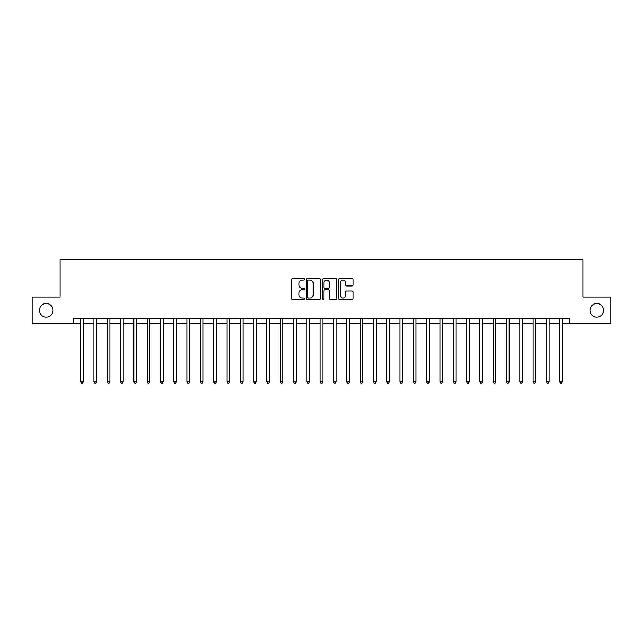 <?xml version="1.0" encoding="UTF-8"?>
<svg xmlns="http://www.w3.org/2000/svg" width="643" height="643" viewBox="0 0 643 643"><rect width="100%" height="100%" fill="white"/><g stroke="black" fill="none" stroke-linecap="round" stroke-linejoin="round"><path stroke-width="0.96" d="M304.46 279.303A0.731 0.731 0 0 0 303.729 278.572L292.629 278.572A1.045 1.045 0 0 0 291.584 279.617L291.584 298.432A1.045 1.045 0 0 0 292.629 299.477L303.729 299.477A0.731 0.731 0 0 0 304.46 298.746A0.731 0.731 0 0 0 303.729 298.014L302.298 298.014A3.344 3.344 0 0 1 298.955 294.671L298.955 293.104A3.344 3.344 0 0 1 302.298 289.76L303.729 289.76A0.731 0.731 0 0 0 304.46 289.029A0.731 0.731 0 0 0 303.729 288.289L302.298 288.289A3.344 3.344 0 0 1 298.955 284.945L298.955 283.378A3.344 3.344 0 0 1 302.298 280.035L303.729 280.035A0.731 0.731 0 0 0 304.46 279.303M589.928 310.32A6.816 6.816 0 0 0 596.744 317.136A6.816 6.816 0 0 0 603.56 310.32A6.816 6.816 0 0 0 596.744 303.504A6.816 6.816 0 0 0 589.928 310.32M39.44 310.32A6.816 6.816 0 0 0 46.256 317.136A6.816 6.816 0 0 0 53.072 310.32A6.816 6.816 0 0 0 46.256 303.504A6.816 6.816 0 0 0 39.44 310.32M352.042 285.942A1.045 1.045 0 0 0 353.087 284.897L353.087 279.617A1.045 1.045 0 0 0 352.042 278.572L339.713 278.572A1.045 1.045 0 0 0 338.668 279.617L338.668 298.432A1.045 1.045 0 0 0 339.713 299.477L352.042 299.477A1.045 1.045 0 0 0 353.087 298.432L353.087 292.059A1.045 1.045 0 0 0 352.042 291.014L346.77 291.014A1.045 1.045 0 0 0 345.725 292.059L345.725 295.217A2.797 2.797 0 0 1 342.928 298.014A2.797 2.797 0 0 1 340.131 295.217L340.131 282.832A2.797 2.797 0 0 1 342.928 280.035A2.797 2.797 0 0 1 345.725 282.832L345.725 284.897A1.045 1.045 0 0 0 346.77 285.942L352.042 285.942M73.406 323.63L32.15 323.63L32.15 297.01L60.096 297.01L60.096 259.74L582.904 259.74L582.904 297.01L610.85 297.01L610.85 323.63L569.594 323.63L569.594 318.309L73.406 318.309L73.406 323.63L80.6 323.63M320.584 279.617A1.045 1.045 0 0 0 319.539 278.572L307.209 278.572A1.045 1.045 0 0 0 306.164 279.617L306.164 298.432A1.045 1.045 0 0 0 307.209 299.477L319.539 299.477A1.045 1.045 0 0 0 320.584 298.432L320.584 279.617M323.461 278.572L335.791 278.572A1.045 1.045 0 0 1 336.836 279.617L336.836 298.432A1.045 1.045 0 0 1 335.791 299.477L330.518 299.477A1.045 1.045 0 0 1 329.473 298.432L329.473 290.805A1.045 1.045 0 0 0 328.42 289.76L324.924 289.76A1.045 1.045 0 0 0 323.879 290.805L323.879 298.746A0.731 0.731 0 0 1 323.148 299.477A0.731 0.731 0 0 1 322.416 298.746L322.416 279.617A1.045 1.045 0 0 1 323.461 278.572M83.26 323.63L93.91 323.63M96.571 323.63L107.212 323.63M109.881 323.63L120.522 323.63M123.191 323.63L133.832 323.63M136.501 323.63L147.143 323.63M149.803 323.63L160.453 323.63M163.113 323.63L173.763 323.63M176.423 323.63L187.073 323.63M189.733 323.63L200.383 323.63M203.043 323.63L213.693 323.63M216.353 323.63L227.003 323.63M229.664 323.63L240.313 323.63M242.974 323.63L253.623 323.63M256.284 323.63L266.933 323.63M269.594 323.63L280.244 323.63M282.904 323.63L293.554 323.63M296.214 323.63L306.856 323.63M309.524 323.63L320.166 323.63M322.834 323.63L333.476 323.63M336.144 323.63L346.786 323.63M349.446 323.63L360.096 323.63M362.756 323.63L373.406 323.63M376.067 323.63L386.716 323.63M389.377 323.63L400.026 323.63M402.687 323.63L413.336 323.63M415.997 323.63L426.647 323.63M429.307 323.63L439.957 323.63M442.617 323.63L453.267 323.63M455.927 323.63L466.577 323.63M469.237 323.63L479.887 323.63M482.547 323.63L493.197 323.63M495.857 323.63L506.499 323.63M509.168 323.63L519.809 323.63M522.478 323.63L533.119 323.63M535.788 323.63L546.429 323.63M549.09 323.63L559.74 323.63M562.4 323.63L569.594 323.63M308.359 280.035A0.731 0.731 0 0 0 307.627 280.766L307.627 297.283A0.731 0.731 0 0 0 308.359 298.014L309.87 298.014A3.344 3.344 0 0 0 313.213 294.671L313.213 283.378A3.344 3.344 0 0 0 309.87 280.035L308.359 280.035M329.473 282.888A2.797 2.797 0 0 0 326.676 280.091A2.797 2.797 0 0 0 323.879 282.888L323.879 287.244A1.045 1.045 0 0 0 324.924 288.289L328.42 288.289A1.045 1.045 0 0 0 329.473 287.244L329.473 282.888M83.389 318.309L83.333 318.438A1.061 1.061 0 0 0 83.26 318.84L83.26 381.87L80.6 381.87L80.6 318.84A1.061 1.061 0 0 0 80.52 318.438L80.463 318.309M83.26 381.87L82.457 383.26L81.396 383.26L80.6 381.87M96.699 318.309L96.643 318.438A1.061 1.061 86.5 0 0 96.571 318.84L96.571 381.87L93.91 381.87L93.91 318.84A1.061 1.061 86.5 0 0 93.83 318.438L93.774 318.309M96.571 381.87L95.767 383.26L94.706 383.26L93.91 381.87M110.009 318.309L109.953 318.438A1.061 1.061 86.5 0 0 109.881 318.84L109.881 381.87L107.212 381.87L107.212 318.84A1.061 1.061 86.5 0 0 107.14 318.438L107.084 318.309M109.881 381.87L109.077 383.26L108.016 383.26L107.212 381.87M123.319 318.309L123.263 318.438A1.061 1.061 86.5 0 0 123.191 318.84L123.191 381.87L120.522 381.87L120.522 318.84A1.061 1.061 86.5 0 0 120.45 318.438L120.394 318.309M123.191 381.87L122.387 383.26L121.326 383.26L120.522 381.87M136.629 318.309L136.573 318.438A1.061 1.061 86.5 0 0 136.501 318.84L136.501 381.87L133.832 381.87L133.832 318.84A1.061 1.061 86.5 0 0 133.76 318.438L133.704 318.309M136.501 381.87L135.697 383.26L134.636 383.26L133.832 381.87M149.94 318.309L149.883 318.438A1.061 1.061 86.5 0 0 149.803 318.84L149.803 381.87L147.143 381.87L147.143 318.84A1.061 1.061 86.5 0 0 147.07 318.438L147.014 318.309M149.803 381.87L149.007 383.26L147.946 383.26L147.143 381.87M163.25 318.309L163.193 318.438A1.061 1.061 86.5 0 0 163.113 318.84L163.113 381.87L160.453 381.87L160.453 318.84A1.061 1.061 86.5 0 0 160.38 318.438L160.324 318.309M163.113 381.87L162.317 383.26L161.256 383.26L160.453 381.87M176.56 318.309L176.503 318.438A1.061 1.061 86.5 0 0 176.423 318.84L176.423 381.87L173.763 381.87L173.763 318.84A1.061 1.061 86.5 0 0 173.69 318.438L173.634 318.309M176.423 381.87L175.627 383.26L174.558 383.26L173.763 381.87M189.87 318.309L189.814 318.438A1.061 1.061 86.5 0 0 189.733 318.84L189.733 381.87L187.073 381.87L187.073 318.84A1.061 1.061 86.5 0 0 186.992 318.438L186.944 318.309M189.733 381.87L188.938 383.26L187.869 383.26L187.073 381.87M203.18 318.309L203.124 318.438A1.061 1.061 86.5 0 0 203.043 318.84L203.043 381.87L200.383 381.87L200.383 318.84A1.061 1.061 86.5 0 0 200.303 318.438L200.254 318.309M203.043 381.87L202.248 383.26L201.179 383.26L200.383 381.87M216.482 318.309L216.434 318.438A1.061 1.061 86.5 0 0 216.353 318.84L216.353 381.87L213.693 381.87L213.693 318.84A1.061 1.061 86.5 0 0 213.613 318.438L213.564 318.309M216.353 381.87L215.558 383.26L214.489 383.26L213.693 381.87M229.792 318.309L229.744 318.438A1.061 1.061 86.5 0 0 229.664 318.84L229.664 381.87L227.003 381.87L227.003 318.84A1.061 1.061 86.5 0 0 226.923 318.438L226.875 318.309M229.664 381.87L228.868 383.26L227.799 383.26L227.003 381.87M243.102 318.309L243.054 318.438A1.061 1.061 86.5 0 0 242.974 318.84L242.974 381.87L240.313 381.87L240.313 318.84A1.061 1.061 86.5 0 0 240.233 318.438L240.177 318.309M242.974 381.87L242.178 383.26L241.109 383.26L240.313 381.87M256.412 318.309L256.364 318.438A1.061 1.061 86.5 0 0 256.284 318.84L256.284 381.87L253.623 381.87L253.623 318.84A1.061 1.061 86.5 0 0 253.543 318.438L253.487 318.309M256.284 381.87L255.488 383.26L254.419 383.26L253.623 381.87M269.722 318.309L269.666 318.438A1.061 1.061 86.5 0 0 269.594 318.84L269.594 381.87L266.933 381.87L266.933 318.84A1.061 1.061 86.5 0 0 266.853 318.438L266.797 318.309M269.594 381.87L268.798 383.26L267.729 383.26L266.933 381.87M283.033 318.309L282.976 318.438A1.061 1.061 86.5 0 0 282.904 318.84L282.904 381.87L280.244 381.87L280.244 318.84A1.061 1.061 86.5 0 0 280.163 318.438L280.107 318.309M282.904 381.87L282.1 383.26L281.039 383.26L280.244 381.87M296.343 318.309L296.286 318.438A1.061 1.061 86.5 0 0 296.214 318.84L296.214 381.87L293.554 381.87L293.554 318.84A1.061 1.061 86.5 0 0 293.473 318.438L293.417 318.309M296.214 381.87L295.41 383.26L294.349 383.26L293.554 381.87M309.653 318.309L309.596 318.438A1.061 1.061 86.5 0 0 309.524 318.84L309.524 381.87L306.856 381.87L306.856 318.84A1.061 1.061 86.5 0 0 306.783 318.438L306.727 318.309M309.524 381.87L308.72 383.26L307.659 383.26L306.856 381.87M322.963 318.309L322.907 318.438A1.061 1.061 86.5 0 0 322.834 318.84L322.834 381.87L320.166 381.87L320.166 318.84A1.061 1.061 86.5 0 0 320.093 318.438L320.037 318.309M322.834 381.87L322.03 383.26L320.97 383.26L320.166 381.87M336.273 318.309L336.217 318.438A1.061 1.061 86.5 0 0 336.144 318.84L336.144 381.87L333.476 381.87L333.476 318.84A1.061 1.061 86.5 0 0 333.404 318.438L333.347 318.309M336.144 381.87L335.341 383.26L334.28 383.26L333.476 381.87M349.583 318.309L349.527 318.438A1.061 1.061 86.5 0 0 349.446 318.84L349.446 381.87L346.786 381.87L346.786 318.84A1.061 1.061 86.5 0 0 346.714 318.438L346.657 318.309M349.446 381.87L348.651 383.26L347.59 383.26L346.786 381.87M362.893 318.309L362.837 318.438A1.061 1.061 86.5 0 0 362.756 318.84L362.756 381.87L360.096 381.87L360.096 318.84A1.061 1.061 86.5 0 0 360.024 318.438L359.967 318.309M362.756 381.87L361.961 383.26L360.9 383.26L360.096 381.87M376.203 318.309L376.147 318.438A1.061 1.061 86.5 0 0 376.067 318.84L376.067 381.87L373.406 381.87L373.406 318.84A1.061 1.061 86.5 0 0 373.334 318.438L373.278 318.309M376.067 381.87L375.271 383.26L374.202 383.26L373.406 381.87M389.513 318.309L389.457 318.438A1.061 1.061 86.5 0 0 389.377 318.84L389.377 381.87L386.716 381.87L386.716 318.84A1.061 1.061 86.5 0 0 386.636 318.438L386.588 318.309M389.377 381.87L388.581 383.26L387.512 383.26L386.716 381.87M402.823 318.309L402.767 318.438A1.061 1.061 86.5 0 0 402.687 318.84L402.687 381.87L400.026 381.87L400.026 318.84A1.061 1.061 86.5 0 0 399.946 318.438L399.898 318.309M402.687 381.87L401.891 383.26L400.822 383.26L400.026 381.87M416.125 318.309L416.077 318.438A1.061 1.061 86.5 0 0 415.997 318.84L415.997 381.87L413.336 381.87L413.336 318.84A1.061 1.061 86.5 0 0 413.256 318.438L413.208 318.309M415.997 381.87L415.201 383.26L414.132 383.26L413.336 381.87M429.436 318.309L429.387 318.438A1.061 1.061 86.5 0 0 429.307 318.84L429.307 381.87L426.647 381.87L426.647 318.84A1.061 1.061 86.5 0 0 426.566 318.438L426.518 318.309M429.307 381.87L428.511 383.26L427.442 383.26L426.647 381.87M442.746 318.309L442.697 318.438A1.061 1.061 86.5 0 0 442.617 318.84L442.617 381.87L439.957 381.87L439.957 318.84A1.061 1.061 86.5 0 0 439.876 318.438L439.82 318.309M442.617 381.87L441.821 383.26L440.752 383.26L439.957 381.87M456.056 318.309L456.008 318.438A1.061 1.061 86.5 0 0 455.927 318.84L455.927 381.87L453.267 381.87L453.267 318.84A1.061 1.061 86.5 0 0 453.186 318.438L453.13 318.309M455.927 381.87L455.131 383.26L454.062 383.26L453.267 381.87M469.366 318.309L469.31 318.438A1.061 1.061 86.5 0 0 469.237 318.84L469.237 381.87L466.577 381.87L466.577 318.84A1.061 1.061 86.5 0 0 466.496 318.438L466.44 318.309M469.237 381.87L468.442 383.26L467.373 383.26L466.577 381.87M482.676 318.309L482.62 318.438A1.061 1.061 86.5 0 0 482.547 318.84L482.547 381.87L479.887 381.87L479.887 318.84A1.061 1.061 86.5 0 0 479.807 318.438L479.75 318.309M482.547 381.87L481.744 383.26L480.683 383.26L479.887 381.87M495.986 318.309L495.93 318.438A1.061 1.061 86.5 0 0 495.857 318.84L495.857 381.87L493.197 381.87L493.197 318.84A1.061 1.061 86.5 0 0 493.117 318.438L493.06 318.309M495.857 381.87L495.054 383.26L493.993 383.26L493.197 381.87M509.296 318.309L509.24 318.438A1.061 1.061 86.5 0 0 509.168 318.84L509.168 381.87L506.499 381.87L506.499 318.84A1.061 1.061 86.5 0 0 506.427 318.438L506.371 318.309M509.168 381.87L508.364 383.26L507.303 383.26L506.499 381.87M522.606 318.309L522.55 318.438A1.061 1.061 86.5 0 0 522.478 318.84L522.478 381.87L519.809 381.87L519.809 318.84A1.061 1.061 86.5 0 0 519.737 318.438L519.681 318.309M522.478 381.87L521.674 383.26L520.613 383.26L519.809 381.87M535.916 318.309L535.86 318.438A1.061 1.061 86.5 0 0 535.788 318.84L535.788 381.87L533.119 381.87L533.119 318.84A1.061 1.061 86.5 0 0 533.047 318.438L532.991 318.309M535.788 381.87L534.984 383.26L533.923 383.26L533.119 381.87M549.226 318.309L549.17 318.438A1.061 1.061 86.5 0 0 549.09 318.84L549.09 381.87L546.429 381.87L546.429 318.84A1.061 1.061 86.5 0 0 546.357 318.438L546.301 318.309M549.09 381.87L548.294 383.26L547.233 383.26L546.429 381.87M562.537 318.309L562.48 318.438A1.061 1.061 86.5 0 0 562.4 318.84L562.4 381.87L559.74 381.87L559.74 318.84A1.061 1.061 86.5 0 0 559.667 318.438L559.611 318.309M562.4 381.87L561.604 383.26L560.543 383.26L559.74 381.87"/></g></svg>
